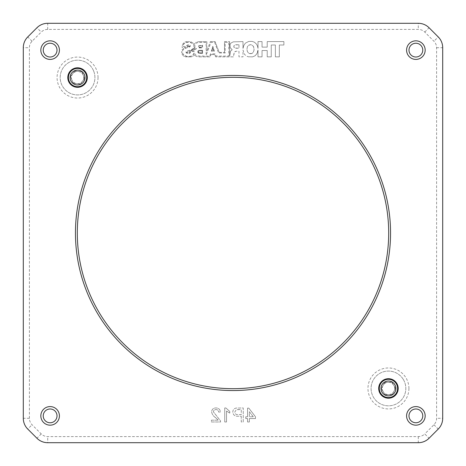 <?xml version="1.0" encoding="UTF-8"?>
<svg xmlns="http://www.w3.org/2000/svg" width="466" height="466" viewBox="0 0 466 466"><rect width="100%" height="100%" fill="white"/><g stroke="black" fill="none" stroke-linecap="round" stroke-linejoin="round"><path stroke-width="0.35" stroke-dasharray="2.33 1.75" d="M390.549 233A157.549 157.549 0 0 1 233 390.549A157.549 157.549 0 0 1 75.451 233A157.549 157.549 0 0 1 233 75.451A157.549 157.549 0 0 1 390.549 233M388.691 233A155.691 155.691 0 0 1 233 388.691A155.691 155.691 0 0 1 77.309 233A155.691 155.691 0 0 1 233 77.309A155.691 155.691 0 0 1 388.691 233M425.167 50.124A9.291 9.291 0 0 1 415.876 59.415A9.291 9.291 0 0 1 406.585 50.124A9.291 9.291 0 0 1 415.876 40.833A9.291 9.291 0 0 1 425.167 50.124M422.767 50.124A6.891 6.891 0 0 1 415.876 57.015A6.891 6.891 0 0 1 408.985 50.124A6.891 6.891 0 0 1 415.876 43.233A6.891 6.891 0 0 1 422.767 50.124M59.415 50.124A9.291 9.291 0 0 1 50.124 59.415A9.291 9.291 0 0 1 40.833 50.124A9.291 9.291 0 0 1 50.124 40.833A9.291 9.291 0 0 1 59.415 50.124M57.015 50.124A6.891 6.891 0 0 1 50.124 57.015A6.891 6.891 0 0 1 43.233 50.124A6.891 6.891 0 0 1 50.124 43.233A6.891 6.891 0 0 1 57.015 50.124M59.415 415.876A9.291 9.291 0 0 1 50.124 425.167A9.291 9.291 0 0 1 40.833 415.876A9.291 9.291 0 0 1 50.124 406.585A9.291 9.291 0 0 1 59.415 415.876M57.015 415.876A6.891 6.891 0 0 1 50.124 422.767A6.891 6.891 0 0 1 43.233 415.876A6.891 6.891 0 0 1 50.124 408.985A6.891 6.891 0 0 1 57.015 415.876M425.167 415.876A9.291 9.291 0 0 1 415.876 425.167A9.291 9.291 0 0 1 406.585 415.876A9.291 9.291 0 0 1 415.876 406.585A9.291 9.291 0 0 1 425.167 415.876M422.767 415.876A6.891 6.891 0 0 1 415.876 422.767A6.891 6.891 0 0 1 408.985 415.876A6.891 6.891 0 0 1 415.876 408.985A6.891 6.891 0 0 1 422.767 415.876M408.927 388.446A20.481 20.481 0 0 1 388.446 408.927A20.481 20.481 0 0 1 367.965 388.446A20.481 20.481 0 0 1 388.446 367.965A20.481 20.481 0 0 1 408.927 388.446M398.197 388.446A9.751 9.751 0 0 1 388.446 398.197A9.751 9.751 0 0 1 378.695 388.446A9.751 9.751 0 0 1 388.446 378.695A9.751 9.751 0 0 1 398.197 388.446M98.035 77.554A20.481 20.481 0 0 1 77.554 98.035A20.481 20.481 0 0 1 57.073 77.554A20.481 20.481 0 0 1 77.554 57.073A20.481 20.481 0 0 1 98.035 77.554M87.305 77.554A9.751 9.751 0 0 1 77.554 87.305A9.751 9.751 0 0 1 67.803 77.554A9.751 9.751 0 0 1 77.554 67.803A9.751 9.751 0 0 1 87.305 77.554M241.266 416.22L241.266 421.975L243.246 421.975L243.246 407.954L236.017 408.088C233.949 408.542 232.884 409.841 232.819 411.985C233.111 414.938 234.782 416.348 237.835 416.22L241.266 416.22L241.266 421.975L243.246 421.975L243.246 407.954L236.017 408.088C233.949 408.542 232.884 409.841 232.819 411.985C233.111 414.938 234.782 416.348 237.835 416.22L241.266 416.22M252.613 56.858L248.093 56.77L252.613 56.858L255.024 55.803L256.958 53.695L258.007 50.013L258.007 56.858L262.043 56.858L262.043 50.538L267.222 50.538L267.222 56.858L271.259 56.858L271.259 45.01L275.383 45.01L275.383 56.858L279.332 56.858L279.332 45.01L283.893 45.01L283.893 41.591L267.222 41.591L267.222 47.118L262.043 47.118L262.043 41.591L258.007 41.591L258.007 48.435L257.57 46.151L256.516 44.13L254.413 42.202L252.217 41.41L248.797 41.41L245.46 43.082L243.794 45.447L243.002 48.435L243.002 41.591L233.262 41.853L230.804 43.169L229.93 44.835L230.192 47.643L232.208 49.751L230.542 51.155L229.662 56.17L229.575 41.591L229.662 56.17L230.542 51.155L232.208 49.751L230.192 47.643L229.93 44.835L230.804 43.169L233.262 41.853L243.002 41.591L243.002 48.435L243.794 45.447L245.46 43.082L248.797 41.41L252.217 41.41L254.413 42.202L256.516 44.13L257.57 46.151L258.007 48.435L258.007 41.591L262.043 41.591L262.043 47.118L267.222 47.118L267.222 41.591L283.893 41.591L283.893 45.01L279.332 45.01L279.332 56.858L275.383 56.858L275.383 45.01L271.259 45.01L271.259 56.858L267.222 56.858L267.222 50.538L262.043 50.538L262.043 56.858L258.007 56.858L258.007 50.013L257.57 52.291L256.516 54.312L255.024 55.803L252.613 56.858M224.49 41.591L229.575 41.591L224.49 41.591L224.49 52.378L224.49 41.591M219.224 52.378L224.49 52.378L219.224 52.378L215.1 41.591L219.224 52.378M210.358 41.591L215.1 41.591L210.358 41.591L206.852 51.062L210.358 41.591M206.852 41.678L206.852 51.062L206.852 41.678L198.516 41.678L206.852 41.678M197.287 41.94L198.516 41.678L197.287 41.94M195.621 42.552L196.32 42.202L195.621 42.552M194.741 43.431L194.217 44.398L194.741 43.431M193.949 43.955L193.512 43.431L193.949 43.955M192.988 42.901L192.371 42.464L192.988 42.901M191.584 42.115L190.705 41.765L191.584 42.115M189.65 41.591L188.421 41.497L189.65 41.591M187.373 41.497L185.614 41.853L187.373 41.497M184.915 42.115L185.614 41.853L184.915 42.115M183.86 42.814L183.423 43.256L183.86 42.814M182.719 44.13L183.423 43.256L182.719 44.13M182.282 45.621L182.544 44.66L182.282 45.621M182.107 47.468L182.107 46.588L182.107 47.468L185.614 47.468L182.107 47.468M184.653 47.817L185.614 47.468L184.653 47.817M183.155 48.61L183.86 48.167L183.155 48.61M182.107 49.839L182.544 49.134L182.107 49.839M181.577 51.417L181.664 52.378L181.577 51.417M181.664 52.996L181.664 52.378L181.664 52.996M182.02 53.963L182.282 54.487L182.02 53.963M182.544 54.924L182.282 54.487L182.544 54.924M183.249 55.629L182.806 55.279L183.249 55.629M184.559 56.503L183.598 55.978L184.559 56.503M191.171 56.858L185.404 56.858L191.171 56.858M192.283 56.503L191.497 56.77L192.283 56.503M193.425 55.716L192.901 56.153L193.425 55.716M194.217 54.837L193.862 55.279L194.217 54.837L194.567 55.279L194.217 54.837M194.916 55.629L195.44 55.978L194.916 55.629M195.97 56.24L196.582 56.503L195.97 56.24M197.287 56.683L196.582 56.503L197.287 56.683M198.778 56.858L210.061 56.858L210.976 54.574L210.061 56.858L198.778 56.858M214.663 54.574L210.976 54.574L214.663 54.574L215.665 56.858L214.663 54.574M233.35 56.858L215.665 56.858L233.35 56.858L234.229 52.291L235.982 51.243L238.965 51.243L238.965 56.858L243.002 56.858L243.002 50.013L244.493 54.312L246.077 55.803L248.093 56.77L246.077 55.803L244.493 54.312L243.002 50.013L243.002 56.858L238.965 56.858L238.965 51.243L235.982 51.243L234.491 51.854L233.35 56.858M215.502 417.577L218.286 420.175L211.43 420.175L211.43 421.975L220.599 421.975L220.406 420.728L213.405 411.839C213.597 410.371 214.447 409.614 215.962 409.573C217.61 409.626 218.496 410.464 218.618 412.09L220.418 411.909C220.063 409.311 218.566 407.995 215.921 407.954C213.341 408.012 211.902 409.305 211.611 411.822C212.042 414.251 213.335 416.167 215.502 417.577L218.286 420.175L211.43 420.175L211.43 421.975L220.599 421.975L220.406 420.728L213.405 411.839C213.597 410.371 214.447 409.614 215.962 409.573C217.61 409.626 218.496 410.464 218.618 412.09L220.418 411.909C220.063 409.311 218.566 407.995 215.921 407.954C213.341 408.012 211.902 409.305 211.611 411.822C212.042 414.251 213.335 416.167 215.502 417.577M225.888 407.954L224.734 407.954L224.734 421.975L226.528 421.975L226.528 411.047L229.767 413.115L229.767 411.461L225.888 407.954L224.734 407.954L224.734 421.975L226.528 421.975L226.528 411.047L229.767 413.115L229.767 411.461L225.888 407.954M247.562 418.561L247.562 421.975L249.357 421.975L249.357 418.561L255.467 418.561L255.467 416.761L248.821 408.134L247.562 408.134L247.562 416.761L245.763 416.761L245.763 418.561L247.562 418.561L247.562 421.975L249.357 421.975L249.357 418.561L255.467 418.561L255.467 416.761L248.821 408.134L247.562 408.134L247.562 416.761L245.763 416.761L245.763 418.561L247.562 418.561M418.293 436.601L418.293 442.7A15.238 15.238 0 0 0 429.07 438.238L438.238 429.07A15.238 15.238 0 0 0 442.7 418.293L442.7 47.707A15.238 15.238 0 0 0 438.238 36.931L429.07 27.762A15.238 15.238 0 0 0 418.293 23.3L47.707 23.3A15.238 15.238 0 0 0 36.931 27.762L27.762 36.931A15.238 15.238 0 0 0 23.3 47.707L23.3 418.293A15.238 15.238 0 0 0 27.762 429.07L36.931 438.238A15.238 15.238 0 0 0 47.707 442.7L418.293 442.7A15.238 15.238 0 0 0 429.07 438.238L424.759 433.928A9.145 9.145 0 0 1 418.293 436.601L47.707 436.601A9.145 9.145 0 0 1 41.241 433.928L32.072 424.759A9.145 9.145 0 0 1 29.399 418.293L29.399 47.707A9.145 9.145 0 0 1 32.072 41.241L41.241 32.072A9.145 9.145 0 0 1 47.707 29.399L418.293 29.399A9.145 9.145 0 0 1 424.759 32.072L433.928 41.241A9.145 9.145 0 0 1 436.601 47.707L436.601 418.293A9.145 9.145 0 0 1 433.928 424.759L424.759 433.928M187.548 45.889L187.192 47.031L189.65 46.064L187.548 45.889L187.192 47.031L189.65 46.064L187.548 45.889M185.177 55.978L187.28 56.503L190.443 56.328L192.901 55.011L194.305 52.559L195.353 54.837L197.636 55.978L209.572 56.153L210.626 53.782L215.1 53.782L216.154 56.066L228.789 56.066L228.789 42.377L225.189 42.377L225.189 52.996L218.606 52.996L214.663 42.377L210.976 42.377L206.147 55.192L206.147 42.377L198.865 42.377L196.32 42.994L195.178 44.043L194.741 45.802L195.004 47.118L196.582 48.61L194.916 49.658L194.217 51.505L190.792 51.505L190.355 52.821L188.777 53.607L186.406 53.083L186.056 51.767L186.755 51.155L190.705 50.013L192.72 48.959L193.862 47.118L193.862 45.185L192.901 43.606L190.355 42.289L187.373 42.115L185.439 42.639L183.336 44.486L182.893 46.501L186.406 46.501L187.105 45.185L188.689 44.835L190.268 45.447L190.268 46.414L183.686 49.047L182.719 50.188L182.456 51.767L182.893 53.963L183.86 55.192L187.28 56.503L190.443 56.328L192.196 55.541L193.512 54.312L194.305 52.559L195.353 54.837L197.636 55.978L209.572 56.153L210.626 53.782L215.1 53.782L216.154 56.066L228.789 56.066L228.789 42.377L225.189 42.377L225.189 52.996L218.606 52.996L214.663 42.377L210.976 42.377L206.147 55.192L206.147 42.377L198.865 42.377L196.32 42.994L195.178 44.043L194.741 45.802L195.004 47.118L196.582 48.61L194.916 49.658L194.217 51.505L190.792 51.505L190.355 52.821L189.213 53.52L186.406 53.083L185.969 52.204L186.318 51.417L192.109 49.396L193.25 48.435L193.862 47.118L193.862 45.185L192.901 43.606L189.388 42.115L185.439 42.639L183.86 43.781L182.981 45.447L182.893 46.501L186.406 46.501L186.581 45.715L187.81 44.922L189.825 45.097L190.355 45.715L189.65 46.938L184.915 48.342L182.719 50.188L182.456 52.378L182.893 53.963L185.177 55.978M238.965 44.748L238.965 48.254L235.633 48.254L234.054 47.468L233.792 46.414L234.404 45.185L235.808 44.748L238.965 44.748L238.965 48.254L234.579 47.992L233.792 46.414L234.142 45.447L235.015 44.922L238.965 44.748M250.988 53.695L249.234 53.52L248.267 52.908L247.394 51.679L246.951 49.221L247.394 46.763L248.267 45.534L250.551 44.66L252.129 45.097L253.62 46.763L254.057 50.101L253.271 52.291L251.78 53.52L249.234 53.52L247.394 51.679L246.951 49.221L247.394 46.763L248.885 45.097L250.551 44.66L252.741 45.534L253.883 47.555L254.057 50.101L253.271 52.291L252.129 53.345L250.988 53.695M190 51.942L190.18 50.887L186.668 52.291L187.635 52.996L188.951 52.996L189.825 52.291L190.18 50.887L186.668 52.291L187.105 52.821L188.509 53.083L190 51.942M192.901 49.751L190.268 50.8L193.774 50.8L193.862 50.101L195.178 48.522L194.392 47.293L193.338 49.396L190.268 50.8L193.774 50.8L193.862 50.101L195.178 48.522L194.392 47.293L194.13 48.435L192.901 49.751M199.302 47.905L202.553 47.905L202.553 45.272L198.778 45.621L198.341 46.938L198.865 47.643L202.553 47.905L202.553 45.272L198.778 45.621L198.341 46.938L199.302 47.905M198.603 53.171L202.553 53.433L202.553 50.276L198.953 50.363L197.811 51.417L197.899 52.559L198.953 53.345L202.553 53.433L202.553 50.276L198.953 50.363L198.073 50.8L197.811 52.204L198.603 53.171M212.816 46.326L211.325 51.155L214.395 51.155L212.816 46.326L211.325 51.155L214.395 51.155L212.816 46.326M198.801 52.699L202.04 52.92L202.04 50.788L199.046 50.87L198.324 51.481L198.376 52.343L199.099 52.85L202.04 52.92L202.04 50.788L198.813 50.928L198.324 51.481L198.801 52.699M199.448 47.392L202.04 47.392L202.04 45.785L199.39 45.854L198.848 46.39L199.448 47.392L202.04 47.392L202.04 45.785L199.093 46.029L198.848 46.821L199.448 47.392M212.834 48.015L212.018 50.643L213.69 50.643L212.834 48.015L212.018 50.643L213.69 50.643L212.834 48.015M237.922 409.573L241.266 409.573L241.266 414.606L237.887 414.606C235.994 414.705 234.963 413.849 234.8 412.037L236.309 409.696L241.266 409.573L241.266 414.606L237.887 414.606C235.994 414.705 234.963 413.849 234.8 412.037L236.309 409.696L237.922 409.573M253.248 416.761L249.357 416.761L249.357 411.711L253.248 416.761L249.357 416.761L249.357 411.711L253.248 416.761M78.358 71.449A6.157 6.157 0 0 1 83.239 75.195L81.882 71.91L74.828 70.989L70.506 76.628L73.226 83.198L80.274 84.119L84.602 78.48L81.882 71.91L74.828 70.989L72.667 73.809A6.157 6.157 0 0 1 78.358 71.449M71.869 79.913A6.157 6.157 0 0 1 72.667 73.809L70.506 76.628L73.226 83.198L80.274 84.119L84.602 78.48L83.239 75.195A6.157 6.157 0 0 1 76.75 83.659A6.157 6.157 0 0 1 71.869 79.913M86 74.053A9.145 9.145 0 0 0 74.053 69.108A9.145 9.145 0 0 0 69.108 81.055A9.145 9.145 0 0 0 81.055 86A9.145 9.145 0 0 0 86 74.053M93.602 70.896A17.376 17.376 0 0 1 84.206 93.602A17.376 17.376 0 0 1 61.506 84.206A17.376 17.376 0 0 1 70.896 61.506A17.376 17.376 0 0 1 93.602 70.896A17.376 17.376 0 0 1 84.206 93.602A17.376 17.376 0 0 1 61.506 84.206A17.376 17.376 0 0 1 70.896 61.506A17.376 17.376 0 0 1 93.602 70.896M388.271 382.295A6.157 6.157 0 0 1 393.688 385.213L391.824 382.19L384.718 382.394L381.339 388.65L385.067 394.702L392.174 394.498L395.552 388.242L391.824 382.19L384.718 382.394L383.029 385.522A6.157 6.157 0 0 1 388.271 382.295M383.203 391.679A6.157 6.157 0 0 1 383.029 385.522L381.339 388.65L383.203 391.679L385.067 394.702L388.621 394.603L392.174 394.498L395.552 388.242L393.688 385.213A6.157 6.157 0 0 1 388.621 394.603A6.157 6.157 0 0 1 383.203 391.679M396.228 383.646A9.145 9.145 0 0 0 383.646 380.664A9.145 9.145 0 0 0 380.664 393.246A9.145 9.145 0 0 0 393.246 396.228A9.145 9.145 0 0 0 396.228 383.646M403.236 379.33A17.376 17.376 0 0 1 397.562 403.236A17.376 17.376 0 0 1 373.656 397.562A17.376 17.376 0 0 1 379.33 373.656A17.376 17.376 0 0 1 403.236 379.33A17.376 17.376 0 0 1 397.562 403.236A17.376 17.376 0 0 1 373.656 397.562A17.376 17.376 0 0 1 379.33 373.656A17.376 17.376 0 0 1 403.236 379.33M433.928 424.759L438.238 429.07A15.238 15.238 0 0 0 442.7 418.293L436.601 418.293M41.241 433.928L36.931 438.238A15.238 15.238 0 0 0 47.707 442.7L47.707 436.601M29.399 418.293L23.3 418.293A15.238 15.238 0 0 0 27.762 429.07L32.072 424.759M32.072 41.241L27.762 36.931A15.238 15.238 0 0 0 23.3 47.707L29.399 47.707M47.707 29.399L47.707 23.3A15.238 15.238 0 0 0 36.931 27.762L41.241 32.072M424.759 32.072L429.07 27.762A15.238 15.238 0 0 0 418.293 23.3L418.293 29.399M436.601 47.707L442.7 47.707A15.238 15.238 0 0 0 438.238 36.931L433.928 41.241"/><path stroke-width="0.7" d="M388.691 233A155.691 155.691 0 0 1 233 388.691A155.691 155.691 0 0 1 77.309 233A155.691 155.691 0 0 1 233 77.309A155.691 155.691 0 0 1 388.691 233M390.549 233A157.549 157.549 0 0 1 233 390.549A157.549 157.549 0 0 1 75.451 233A157.549 157.549 0 0 1 233 75.451A157.549 157.549 0 0 1 390.549 233M422.767 50.124A6.891 6.891 0 0 1 415.876 57.015A6.891 6.891 0 0 1 408.985 50.124A6.891 6.891 0 0 1 415.876 43.233A6.891 6.891 0 0 1 422.767 50.124M425.167 50.124A9.291 9.291 0 0 1 415.876 59.415A9.291 9.291 0 0 1 406.585 50.124A9.291 9.291 0 0 1 415.876 40.833A9.291 9.291 0 0 1 425.167 50.124M57.015 50.124A6.891 6.891 0 0 1 50.124 57.015A6.891 6.891 0 0 1 43.233 50.124A6.891 6.891 0 0 1 50.124 43.233A6.891 6.891 0 0 1 57.015 50.124M59.415 50.124A9.291 9.291 0 0 1 50.124 59.415A9.291 9.291 0 0 1 40.833 50.124A9.291 9.291 0 0 1 50.124 40.833A9.291 9.291 0 0 1 59.415 50.124M57.015 415.876A6.891 6.891 0 0 1 50.124 422.767A6.891 6.891 0 0 1 43.233 415.876A6.891 6.891 0 0 1 50.124 408.985A6.891 6.891 0 0 1 57.015 415.876M59.415 415.876A9.291 9.291 0 0 1 50.124 425.167A9.291 9.291 0 0 1 40.833 415.876A9.291 9.291 0 0 1 50.124 406.585A9.291 9.291 0 0 1 59.415 415.876M422.767 415.876A6.891 6.891 0 0 1 415.876 422.767A6.891 6.891 0 0 1 408.985 415.876A6.891 6.891 0 0 1 415.876 408.985A6.891 6.891 0 0 1 422.767 415.876M425.167 415.876A9.291 9.291 0 0 1 415.876 425.167A9.291 9.291 0 0 1 406.585 415.876A9.291 9.291 0 0 1 415.876 406.585A9.291 9.291 0 0 1 425.167 415.876M398.197 388.446A9.751 9.751 0 0 1 388.446 398.197A9.751 9.751 0 0 1 378.695 388.446A9.751 9.751 0 0 1 388.446 378.695A9.751 9.751 0 0 1 398.197 388.446M87.305 77.554A9.751 9.751 0 0 1 77.554 87.305A9.751 9.751 0 0 1 67.803 77.554A9.751 9.751 0 0 1 77.554 67.803A9.751 9.751 0 0 1 87.305 77.554M429.07 438.238L438.238 429.07A15.238 15.238 0 0 0 442.7 418.293L442.7 47.707A15.238 15.238 0 0 0 438.238 36.931L429.07 27.762A15.238 15.238 0 0 0 418.293 23.3L47.707 23.3A15.238 15.238 0 0 0 36.931 27.762L27.762 36.931A15.238 15.238 0 0 0 23.3 47.707L23.3 418.293A15.238 15.238 0 0 0 27.762 429.07L36.931 438.238A15.238 15.238 0 0 0 47.707 442.7L418.293 442.7A15.238 15.238 0 0 0 429.07 438.238M84.422 74.706A7.433 7.433 0 0 1 80.402 84.422A7.433 7.433 0 0 1 70.686 80.402A7.433 7.433 0 0 1 74.706 70.686A7.433 7.433 0 0 1 84.422 74.706M86 74.053A9.145 9.145 0 0 1 81.055 86A9.145 9.145 0 0 1 69.108 81.055A9.145 9.145 0 0 1 74.053 69.108A9.145 9.145 0 0 1 86 74.053M394.778 384.543A7.433 7.433 0 0 1 392.349 394.778A7.433 7.433 0 0 1 382.12 392.349A7.433 7.433 0 0 1 384.543 382.12A7.433 7.433 0 0 1 394.778 384.543M396.228 383.646A9.145 9.145 0 0 1 393.246 396.228A9.145 9.145 0 0 1 380.664 393.246A9.145 9.145 0 0 1 383.646 380.664A9.145 9.145 0 0 1 396.228 383.646M68.945 81.125A9.32 9.32 0 0 1 73.983 68.945A9.32 9.32 0 0 1 86.163 73.983A9.32 9.32 0 0 1 81.125 86.163A9.32 9.32 0 0 1 68.945 81.125M380.512 393.339A9.32 9.32 0 0 1 383.553 380.512A9.32 9.32 0 0 1 396.38 383.553A9.32 9.32 0 0 1 393.339 396.38A9.32 9.32 0 0 1 380.512 393.339"/></g></svg>
